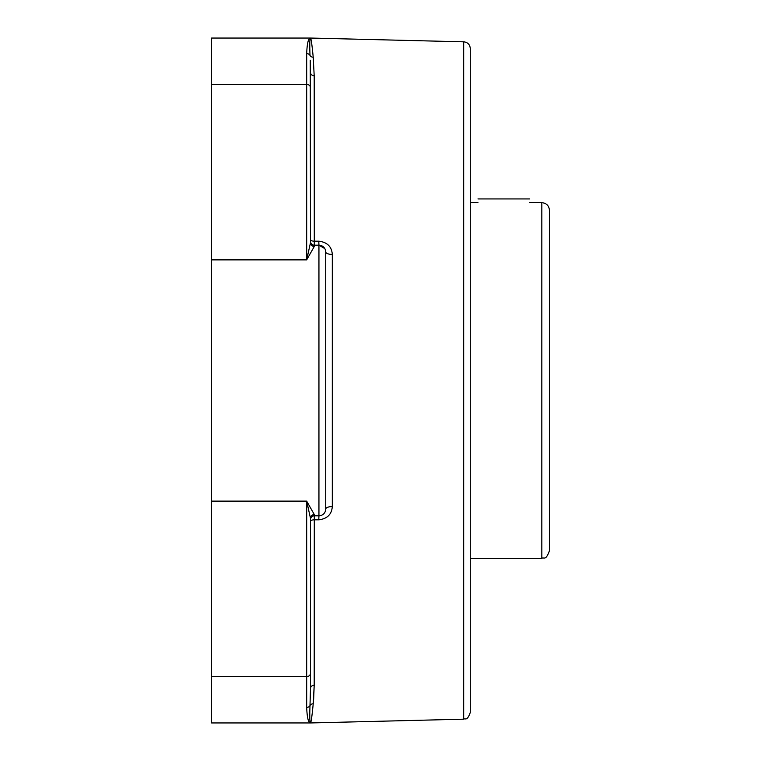 <?xml version="1.0" encoding="UTF-8"?>
<svg xmlns="http://www.w3.org/2000/svg" width="761" height="761" viewBox="0 0 761 761"><rect width="100%" height="100%" fill="white"/><g stroke="black" fill="none" stroke-linecap="round" stroke-linejoin="round"><path stroke-width="1.14" d="M470.298 202.673L477.975 202.673M529.589 202.673L541.832 202.673C546.455 203.12 548.995 205.66 549.442 210.283L549.442 233.96M541.832 202.673L541.832 558.327C543.953 556.89 545.694 561.228 549.442 550.717L549.442 210.283M529.589 198.935L477.975 198.935M470.298 712.42L470.298 48.58C469.918 44.547 467.72 42.293 463.696 41.817L310.536 38.05L211.558 38.05L211.558 722.95L310.536 722.95L463.696 719.183C465.409 717.908 466.931 721.742 470.298 712.42M310.393 38.05L310.393 38.05A3.805 3.805 84.4 0 1 310.488 38.06L310.488 38.06C308.376 38.079 307.111 43.244 306.683 53.565C307.111 43.244 308.376 38.079 310.488 38.05C311.106 38.335 312.01 44.728 313.218 57.218L314.198 75.796A3.805 3.386 0 0 1 310.488 72.409L310.488 239.629A3.805 1.551 180 0 0 314.198 241.18L318.773 241.18C327.23 242.207 331.739 246.631 332.31 254.45A6.763 2.492 180 0 1 325.708 251.958A6.763 6.763 0 0 0 318.945 245.194L318.773 241.18M211.558 84.376L306.683 84.376L306.683 259.882L314.293 246.478A3.805 3.767 -0 0 1 310.488 242.711L310.241 60.176M211.558 259.882L306.683 259.882L310.488 242.711M310.488 241.389A3.805 3.805 0 0 0 314.293 245.194A3.805 3.805 0 0 1 310.488 241.389A3.805 3.805 0 0 0 314.293 245.194L314.198 75.796M310.488 38.06C309.765 38.278 309.603 44.062 309.993 55.429A3.805 3.662 180 0 0 306.683 53.565L306.683 84.376A3.805 3.396 0 0 1 310.488 87.772L310.488 110.374M310.307 61.765L310.393 64.866M211.558 676.624L306.683 676.624L306.683 707.435A3.805 3.662 0 0 0 309.993 705.571C309.603 716.938 309.765 722.722 310.488 722.94C308.376 722.921 307.111 717.756 306.683 707.435C307.111 717.756 308.376 722.921 310.488 722.95L310.488 722.94A3.805 3.805 95.6 0 1 310.393 722.95L310.393 722.95M310.488 722.94C311.106 722.665 312.01 716.272 313.218 703.782A3.805 3.586 6.4 0 0 309.993 705.571L310.488 688.591A3.805 3.386 180 0 1 314.198 685.204L314.293 515.806L318.945 515.806L318.773 519.82L314.198 519.82A3.805 1.551 0 0 0 310.488 521.371L310.488 688.591L310.488 518.289L306.683 501.118L306.683 676.624A3.805 3.396 0 0 0 310.488 673.228L310.431 694.803M313.218 703.782L314.198 685.204L313.646 699.369M310.488 518.289A3.805 3.767 180 0 1 314.293 514.522L306.683 501.118L211.558 501.118M314.293 515.806A3.805 3.805 0 0 0 310.488 519.611A3.805 3.805 0 0 1 314.293 515.806L314.293 514.522M318.773 519.82C327.211 518.812 331.72 514.388 332.31 506.55L332.31 254.45M324.833 248.628L318.945 245.194L318.945 515.806A6.763 6.763 0 0 0 325.708 509.042A6.763 2.492 180 0 1 332.31 506.55M318.945 515.806A6.763 6.763 0 0 0 325.708 509.042L325.708 251.958A6.763 6.763 0 0 0 318.945 245.194L314.293 245.194L314.293 246.478M309.993 55.429A3.805 3.586 173.6 0 0 313.218 57.218M463.696 41.817L463.696 719.183M470.298 558.327L541.832 558.327"/></g></svg>
